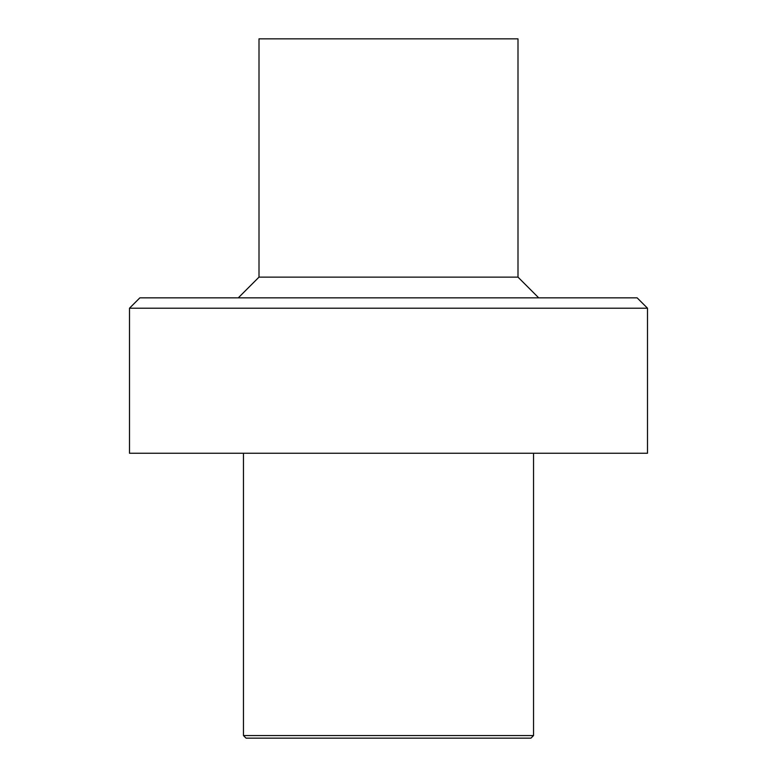 <?xml version="1.0" encoding="UTF-8"?>
<svg xmlns="http://www.w3.org/2000/svg" width="777" height="777" viewBox="0 0 777 777"><rect width="100%" height="100%" fill="white"/><g stroke="black" fill="none" stroke-linecap="round" stroke-linejoin="round"><path stroke-width="1.17" d="M517.997 277.127L259.003 277.127L259.003 38.85L517.997 38.85L517.997 277.127L538.723 297.853M647.503 308.207L637.14 297.853L139.86 297.853L129.497 308.207L129.497 453.253L647.503 453.253L647.503 308.207L129.497 308.207M243.463 735.557L246.047 738.15L530.953 738.15L533.537 735.557L243.463 735.557L243.463 453.253M259.003 277.127L238.277 297.853M533.537 453.253L533.537 735.557"/></g></svg>
